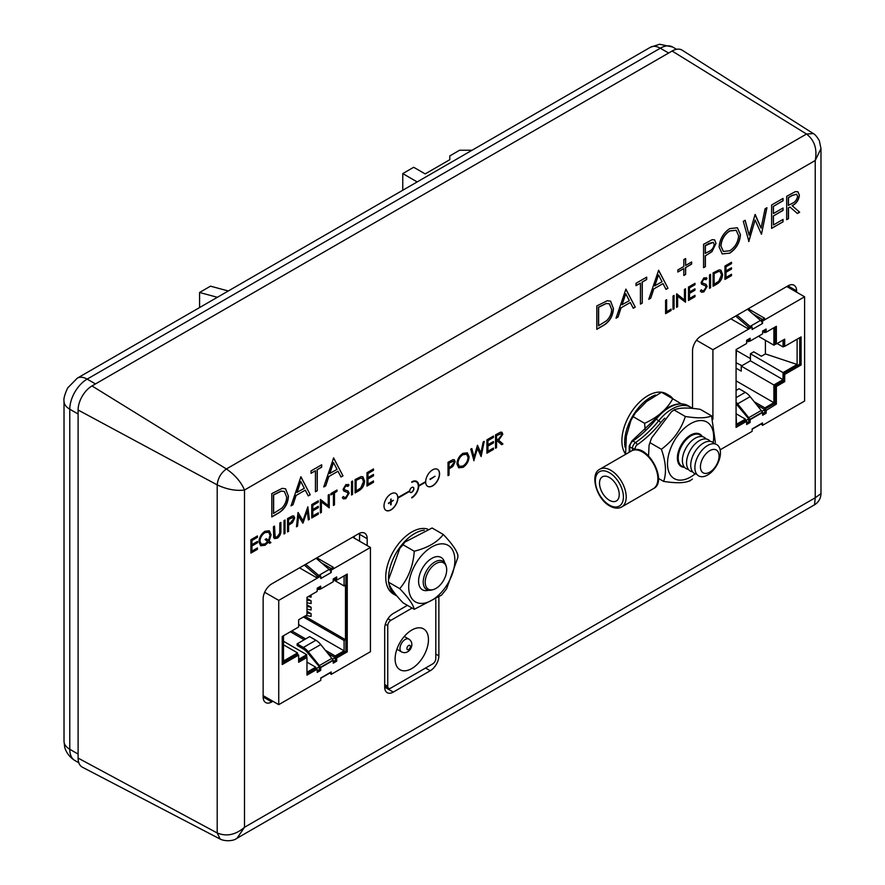 <?xml version="1.0" encoding="UTF-8"?>
<svg xmlns="http://www.w3.org/2000/svg" width="885" height="885" viewBox="0 0 885 885"><rect width="100%" height="100%" fill="white"/><g stroke="black" fill="none" stroke-linecap="round" stroke-linejoin="round"><path stroke-width="1.33" d="M650.475 47.237L659.602 44.25L672.578 46.993A24.559 14.182 120 0 0 660.298 48.21A19.647 11.339 60 0 0 650.475 47.237L77.316 378.149A19.647 11.339 60 0 1 87.139 379.123A24.559 14.182 120 0 0 69.771 409.202L69.771 749.263A19.647 11.339 0 0 1 64.019 741.243L64.019 401.182A19.647 11.339 0 0 0 69.771 409.202L78.101 414.014L78.101 754.075L69.771 749.263A24.559 14.182 120 0 0 74.86 760.503L78.842 762.804M668.64 53.023L95.469 383.935L87.139 379.123L660.298 48.21L668.64 53.023M493.443 449.436L486.905 453.209L486.905 439.845L493.443 436.073L493.443 437.444L487.945 440.619L487.945 444.724L493.443 441.56L493.443 442.931L487.945 446.095L487.945 451.239L493.443 448.075L493.443 449.436L486.905 453.054M463.032 467.335L458.684 467.8L456.925 463.895C457.246 459.426 459.249 455.908 462.944 453.341L467.357 452.843L469.094 456.804C468.762 461.284 466.749 464.802 463.032 467.335L458.618 467.756M722.591 274.25C722.37 278.686 720.401 281.994 716.673 284.185L713.089 286.253L713.089 272.89L719.107 269.903L720.976 270.179L722.448 274.173C722.237 278.598 720.257 281.906 716.54 284.107L713.089 286.087M705.699 285.91L701.716 284.262L701.064 282.603L703.918 277.835L707.004 278.321L706.064 279.682L703.807 279.273L702.104 281.95L702.867 283.233L705.976 284.251L707.159 286.408L703.852 291.928L701.396 292.172L700.323 291.043L701.307 289.804L702.148 290.645L703.852 290.557L706.119 286.983L705.179 285.545M706.186 277.669L707.004 278.321L705.942 279.572M706.064 279.682L705.312 279.129M705.931 279.605L703.663 279.195L701.971 281.861L702.867 283.233M677.622 296.232L677.622 306.73L676.582 307.327L676.582 293.964L684.448 299.949L684.448 289.428L685.488 288.82L685.488 302.194L677.479 296.154L677.622 306.73M671.084 310.502L665.597 313.677L665.597 300.303L666.637 299.705L666.637 311.697L671.084 309.13L671.084 310.502L665.597 313.511M783.037 221.814L771.609 228.407L771.609 205.01L783.037 198.417L783.037 200.818L773.424 206.36L773.424 213.562L783.037 208.019L783.037 210.409L773.424 215.962L773.424 224.956L783.037 219.414L783.037 221.814L771.609 228.253M729.826 253.132L722.215 253.929L719.14 247.103C719.693 239.282 723.2 233.12 729.66 228.629L737.393 227.766L740.435 234.691C739.86 242.545 736.32 248.685 729.826 253.132L722.149 253.895M677.844 272.038L677.844 269.947L683.817 266.496L683.817 259.593L685.643 258.553L685.643 265.445L691.616 261.993L691.616 264.095L685.643 267.547L685.643 274.438L683.817 275.489L683.817 268.598L677.844 272.038M640.441 304.13L640.441 283.145L636.027 285.689L636.027 283.288L646.681 277.138L646.681 279.538L642.267 282.094L642.267 303.079L640.441 304.13M613.438 308.323C613.051 316.078 609.61 321.863 603.094 325.702L596.811 329.32L596.811 305.933L607.331 300.701L610.617 301.199L613.294 308.245C612.918 316 609.466 321.786 602.95 325.625L596.811 329.165M364.587 480.942C364.377 485.367 362.408 488.675 358.679 490.865L355.095 492.945L355.095 479.57L361.102 476.584L362.983 476.871L364.454 480.865C364.233 485.29 362.264 488.597 358.536 490.788L355.095 492.779M347.705 492.602L343.723 490.954L343.07 489.294L345.924 484.526L349.011 485.002L348.07 486.374L345.803 485.965L344.11 488.631L344.873 489.925L347.982 490.932L349.155 493.089L345.847 498.62L343.391 498.852L342.329 497.735L343.303 496.485L344.154 497.326L345.847 497.248L348.115 493.675L347.174 492.237M348.192 484.349L349.011 485.002L347.949 486.263M348.07 486.374L347.318 485.821M347.927 486.296L345.67 485.887L343.966 488.553L344.873 489.925M321.399 501.895L321.399 512.393L320.359 512.99L320.359 499.627L328.224 505.601L328.224 495.08L329.264 494.483L329.264 507.846L321.266 501.817L321.399 512.393M298.621 515.911L297.515 526.188L296.464 526.785L298.002 512.537L302.924 520.657L307.847 506.851L309.385 519.329L308.334 519.938L307.228 510.955L302.814 523.123L298.477 515.822L297.515 526.188M285.036 533.389L283.997 533.987L283.997 520.623L285.036 520.015L285.036 533.389L283.997 533.821M264.991 531.254L269.328 530.779L271.087 534.772L269.162 541.067L270.943 542.549L269.648 543.302L268.365 542.228L265.035 545.282L260.677 545.746L258.918 541.841C259.239 537.339 261.263 533.81 264.991 531.254M323.755 486.971L333.623 457.888L342.971 475.876L341.002 477.015L338.004 471.251L328.822 476.55L325.735 485.832L323.755 486.971M291.032 505.866L300.9 476.772L310.248 494.77L308.268 495.91L305.281 490.146L296.099 495.445L293.012 504.727L291.032 505.866M367.187 545.58L367.187 538.733A12.18 7.036 120 0 0 364.664 533.157A12.18 7.036 120 0 0 358.58 533.755L271.75 583.89A12.18 7.036 120 0 0 263.144 598.802L263.144 696.971A12.18 7.036 120 0 0 265.666 702.546A12.18 7.036 120 0 0 271.75 701.949L272.912 701.274M796.577 292.161L796.577 290.822A12.18 7.036 120 0 0 794.055 285.247A12.18 7.036 120 0 0 787.96 285.855L701.141 335.979A12.18 7.036 120 0 0 692.535 350.902L692.535 408.284M407.41 605.34L393.305 613.482A12.18 7.036 120 0 0 384.687 628.394L384.687 687.103A12.18 7.036 120 0 0 387.21 692.689A12.18 7.036 120 0 0 393.305 692.081L430.254 670.741A12.18 7.036 120 0 0 438.872 655.829L438.872 597.585M288.433 495.965C288.056 503.709 284.605 509.506 278.089 513.344L271.806 516.962L271.806 493.576L282.326 488.343L285.612 488.83L288.289 495.888C287.913 503.631 284.461 509.428 277.945 513.256L271.806 516.807M315.447 491.772L315.447 470.776L311.033 473.331L311.033 470.931L321.675 464.78L321.675 467.18L317.261 469.725L317.261 490.721L315.447 491.772M257.435 549.319L250.909 553.092L250.909 539.728L257.435 535.956L257.435 537.328L251.948 540.503L251.948 544.607L257.435 541.443L257.435 542.815L251.948 545.979L251.948 551.123L257.435 547.948L257.435 549.319L250.909 552.937M273.675 537.472L273.465 526.697L274.505 526.099L275.169 537.118L277.226 536.863L279.726 533.168L279.848 523.013L280.888 522.415L280.888 530.491C281.109 533.6 279.914 536.177 277.293 538.202L274.461 538.578L273.675 537.472M288.599 531.332L287.559 531.929L287.559 518.566L292.47 515.933L293.864 516.021L294.683 518.035L292.382 522.758L288.599 525.159L288.599 531.332L287.559 531.763M318.29 514.196L311.752 517.957L311.752 504.594L318.29 500.822L318.29 502.193L312.792 505.368L312.792 509.483L318.29 506.308L318.29 507.68L312.792 510.855L312.792 515.988L318.29 512.824L318.29 514.196L311.752 517.802M333.424 505.457L333.424 493.454L330.901 494.914L330.901 493.542L336.986 490.024L336.986 491.396L334.464 492.856L334.464 504.848L333.424 505.457M352.573 494.394L351.533 495.003L351.533 481.628L352.573 481.031L352.573 494.394L351.533 494.837M373.492 482.314L366.965 486.086L366.965 472.723L373.492 468.95L373.492 470.322L368.005 473.486L368.005 477.601L373.492 474.437L373.492 475.809L368.005 478.973L368.005 484.117L373.492 480.942L373.492 482.314L366.965 485.931M616.026 318.224L625.905 289.141L635.253 307.128L633.273 308.268L630.275 302.504L621.093 307.803L618.018 317.084L616.026 318.224M648.76 299.329L658.628 270.246L667.976 288.233L665.996 289.384L663.009 283.609L653.827 288.908L650.74 298.19L648.76 299.329M705.378 266.65L703.564 267.69L703.564 244.304L712.148 239.691L714.582 239.857L716.02 243.375L711.982 251.65L705.378 255.853L705.378 266.65L703.564 267.536M748.942 241.494L743.3 221.361L745.181 220.276L749.141 235.144L755.038 214.579L761.089 228.131L765.071 208.783L766.93 207.709L761.465 234.259L755.115 220.033L748.655 241.505M788.491 218.661L786.676 219.712L786.676 196.315L795.316 191.647L797.927 191.768L799.398 195.231C798.79 200.11 796.4 203.605 792.219 205.718L799.653 212.212L797.407 213.506L789.962 207.013L788.491 207.864L788.491 218.661L786.676 219.546M674.06 308.788L673.02 309.385L673.02 296.021L674.06 295.424L674.06 308.788L673.02 309.23M694.979 296.707L688.453 300.48L688.453 287.105L694.979 283.344L694.979 284.716L689.492 287.879L689.492 291.995L694.979 288.82L694.979 290.191L689.492 293.366L689.492 298.51L694.979 295.336L694.979 296.707L688.453 300.314M710.567 287.713L709.527 288.311L709.527 274.947L710.567 274.339L710.567 287.713L709.527 288.145M731.497 275.633L724.959 279.394L724.959 266.031L731.497 262.259L731.497 263.63L725.999 266.805L725.999 270.91L731.497 267.746L731.497 269.117L725.999 272.281L725.999 277.425L731.497 274.261L731.497 275.633L724.959 279.24M397.885 497.669A9.824 5.675 120 0 0 395.849 493.41A9.824 5.675 120 0 0 386.037 499.085A9.824 5.675 120 0 0 386.037 510.424A9.824 5.675 120 0 0 393.504 507.89A9.824 5.675 120 0 0 397.885 498.155L409.711 491.33A2.943 1.704 120 0 0 410.308 492.436A2.943 1.704 120 0 0 413.251 490.744A2.943 1.704 120 0 0 413.251 487.336A2.943 1.704 120 0 0 411.082 488.022A2.943 1.704 120 0 0 409.711 490.843L397.752 497.591A9.824 5.675 120 0 0 395.783 493.376M418.727 486.119L425.674 482.104A9.824 5.675 120 0 0 427.709 486.363A9.824 5.675 120 0 0 437.533 480.699A9.824 5.675 120 0 0 437.533 469.349A9.824 5.675 120 0 0 430.055 471.882A9.824 5.675 120 0 0 425.674 481.628L418.727 485.644A9.824 5.675 120 0 0 416.691 481.385A9.824 5.675 120 0 0 411.779 481.871L411.779 482.347A9.237 5.332 120 0 1 416.392 481.894A9.237 5.332 120 0 1 417.808 489.294A9.237 5.332 120 0 1 411.779 497.425L411.779 497.912A9.824 5.675 120 0 0 418.727 486.119L425.674 482.104M449.06 475.057L448.02 475.665L448.02 462.291L452.932 459.658L454.326 459.757L455.144 461.771L452.832 466.495L449.06 468.895L449.06 475.057L448.02 475.499M473.962 460.687L470.731 449.182L471.805 448.562L474.072 457.058L477.435 445.31L480.898 453.054L483.177 442.002L484.239 441.383L481.119 456.56L477.48 448.43L473.774 460.631M496.551 447.644L495.512 448.241L495.512 434.878L500.456 432.201L501.95 432.278L502.791 434.247L498.686 440.243L502.934 443.96L501.651 444.701L497.403 440.984L496.551 441.471L496.551 447.644L495.512 448.087M384.743 688.143A12.18 7.036 120 0 0 385.661 687.667L386.623 687.114M788.933 287.747L788.933 286.419A12.18 7.036 120 0 0 788.889 285.379M359.553 541.166L359.553 534.319A12.18 7.036 120 0 0 359.498 533.279M263.188 698.011A12.18 7.036 120 0 0 264.117 697.535L265.268 696.871M220.188 839.091L217.201 832.973C226.538 836.801 235.631 834.909 244.492 827.287L815.229 497.768L820.981 493.642L820.981 148.591L819.322 140.649C816.899 136.622 814.886 134.255 813.304 133.569L682.169 50.191A19.647 11.339 120 0 0 672.113 51.02L91.996 385.948A19.647 11.339 120 0 0 78.101 410.009L78.101 758.091A19.647 11.339 120 0 0 82.416 767.218L220.188 839.091C224.502 841.303 233.043 841.48 237.047 838.228L244.492 827.287L244.492 490.024C241.107 482.004 235.067 474.979 226.394 468.962L91.996 385.948M237.047 838.228L814.532 504.815L815.229 497.768L815.229 160.506C817.397 149.034 814.488 140.206 806.512 134.033L813.304 133.569M78.101 758.091L217.201 832.973L217.201 484.891C217.898 478.21 220.962 472.9 226.394 468.962L806.512 134.033L672.113 51.02M78.101 410.009L217.201 484.891C226.759 489.394 235.852 491.098 244.492 490.024L815.229 160.506L820.981 148.591M285.545 488.797L288.289 495.888M284.317 491.429L281.142 491.075L273.487 494.837L273.487 513.433L281.74 508.233C285.003 504.848 286.618 501.109 286.618 497.005L284.384 491.463L281.275 491.164L273.631 494.925L273.631 513.51M300.823 476.816L310.248 494.77M310.115 494.693L308.212 495.788M296.099 495.445L305.281 490.146M295.955 495.368L293.012 504.727M292.88 504.638L291.099 505.667M300.745 481.418L296.94 492.392L304.318 488.299L300.745 481.418L297.083 492.48M311.033 473.165L315.447 470.776M321.543 464.857L321.675 467.18M321.543 467.103L317.261 469.725M317.118 469.647L317.261 490.721M317.118 490.644L315.447 491.606M333.545 457.921L342.971 475.876M342.838 475.798L340.935 476.893M328.822 476.55L338.004 471.251M328.678 476.473L325.735 485.832M325.603 485.743L323.822 486.772M333.479 462.523L329.662 473.508L337.041 469.404L333.479 462.523L329.806 473.586M257.292 536.033L257.435 537.328M257.292 537.25L251.948 540.503M251.805 540.414L251.948 544.607M257.292 541.52L257.435 542.815M257.292 542.726L251.948 545.979M251.805 545.901L251.948 551.123M257.292 548.036L257.292 549.242M269.261 530.746L271.087 534.772M270.954 534.695L269.162 541.067M269.029 540.978L270.943 542.549M270.799 542.472L269.527 543.202M265.035 545.282L268.365 542.228M264.903 545.193L260.61 545.702M268.598 532.195L264.858 532.538C261.794 534.606 260.113 537.483 259.825 541.155L261.274 544.242M266.319 538.711L268.465 540.481L270.047 535.337L268.675 532.239L265.002 532.615C261.938 534.684 260.256 537.56 259.958 541.233L261.341 544.286L265.069 543.888L267.646 541.631L265.046 539.452L266.341 538.699L268.465 540.481M274.361 526.177L274.549 535.867M274.405 535.779L275.102 537.073M280.744 522.493L280.744 530.414C280.965 533.522 279.771 536.089 277.149 538.124L277.293 538.202M277.149 538.124L274.394 538.534M284.904 520.103L284.904 533.301M293.787 515.988L294.683 518.035M294.55 517.957L292.382 522.758M292.238 522.681L288.599 525.159M288.466 525.082L288.466 531.243M293.035 517.404L288.466 519.252L288.599 523.787L290.634 522.648L293.654 518.643L293.101 517.437L288.599 519.329L288.599 523.787M297.371 526.099L296.486 526.619M298.079 512.492L302.924 520.657M307.726 506.928L309.385 519.329M309.241 519.252L308.323 519.783M303.046 522.991L307.228 510.955M318.146 500.91L318.29 502.193M318.146 502.116L312.792 505.368M312.659 505.291L312.792 509.483M318.146 506.386L318.29 507.68M318.146 507.603L312.792 510.855M312.659 510.767L312.792 515.988M318.146 512.902L318.146 514.108M321.266 512.315L320.359 512.835M320.558 499.516L328.224 505.601M329.131 494.56L329.264 507.846M330.901 494.748L333.424 493.454M336.842 490.113L336.986 491.396M336.842 491.319L334.464 492.856M334.32 492.779L334.464 504.848M334.32 504.771L333.424 505.291M347.905 490.898L349.022 493.011L345.847 498.62M345.714 498.543L343.325 498.819M343.269 496.54L344.088 497.293M347.562 492.525L343.579 490.876M348.126 484.316L348.867 484.925M352.429 481.108L352.429 494.317M362.916 476.827L364.454 480.865M362.208 478.331L360.361 478.121L355.991 480.267L356.135 490.976L360.77 487.956L363.547 481.54L362.275 478.376L360.505 478.199L356.135 480.345L356.135 490.976M373.359 469.028L373.492 470.322M373.359 470.245L368.005 473.486M367.861 473.409L368.005 477.601M373.359 474.515L373.492 475.809M373.359 475.721L368.005 478.973M367.861 478.896L368.005 484.117M373.359 481.031L373.359 482.236M610.55 301.154L613.294 308.245M609.322 303.787L606.136 303.444L598.492 307.206L598.492 325.791L606.745 320.591C609.997 317.217 611.623 313.478 611.612 309.374L609.389 303.832L606.28 303.522L598.625 307.283L598.625 325.879M625.828 289.185L635.253 307.128M635.109 307.051L633.206 308.146M621.093 307.803L630.275 302.504M620.96 307.726L618.018 317.084M617.874 317.007L616.093 318.025M625.75 293.787L621.945 304.761L629.323 300.657L625.75 293.787L622.078 304.838M636.027 285.523L640.441 283.145M646.537 277.226L646.681 279.538M646.537 279.461L642.267 282.094M642.123 282.005L642.267 303.079M642.123 303.002L640.441 303.975M658.551 270.29L667.976 288.233M667.843 288.156L665.94 289.251M653.827 288.908L663.009 283.609M653.683 288.831L650.74 298.19M650.608 298.112L648.827 299.141M658.473 274.892L654.668 285.866L662.046 281.762L658.473 274.892L654.811 285.944M685.499 258.63L685.643 265.445M691.473 262.082L691.616 264.095M691.473 264.018L685.643 267.547M685.499 267.469L685.643 274.438M685.499 274.361L683.817 275.335M677.844 271.883L683.817 268.598M714.516 239.824L716.02 243.375M715.888 243.298L711.982 251.65M711.85 251.572L705.378 255.853M705.234 255.765L705.234 266.562M713.188 242.302L708.94 243.43L705.234 245.576L705.234 253.364L708.929 251.451C711.85 250.178 713.609 247.844 714.206 244.437L713.255 242.335L705.378 245.654L705.378 253.453M737.327 227.733L740.435 234.691M740.303 234.614C739.727 242.468 736.187 248.608 729.683 253.055M736.132 230.255L729.616 230.897C724.273 234.525 721.341 239.547 720.821 245.964L723.311 251.395M738.621 235.742L736.209 230.299L729.749 230.985C724.417 234.602 721.485 239.625 720.965 246.041L723.377 251.428L729.749 250.776C735.136 247.214 738.09 242.202 738.621 235.742M745.07 220.332L749.141 235.144M755.215 214.48L761.089 228.131M766.753 207.82L761.465 234.259M748.81 241.406L755.115 220.033M782.893 198.494L783.037 200.818M782.893 200.74L773.424 206.36M773.291 206.282L773.424 213.562M782.893 208.097L783.037 210.409M782.893 210.331L773.424 215.962M773.291 215.885L773.424 224.956M782.893 219.491L782.893 221.726M797.861 191.735L799.398 195.231M799.255 195.143C798.657 200.032 796.257 203.528 792.075 205.63L792.219 205.718M792.075 205.63L799.653 212.212M799.52 212.134L797.297 213.418M788.491 207.864L789.962 207.013M788.347 207.787L788.347 218.584M796.589 194.202L792.152 195.397L788.347 197.587L788.347 205.386L792.197 203.362C795.161 202.068 796.954 199.711 797.584 196.271L796.655 194.246L792.285 195.474L788.491 197.665L788.491 205.464M666.494 299.783L666.637 311.697M670.952 309.208L670.952 310.425M673.916 295.502L673.916 308.71M677.479 306.652L676.582 307.172M676.782 293.853L684.448 299.949M685.344 288.908L685.488 302.194M694.847 283.421L694.979 284.716M694.847 284.627L689.492 287.879M689.349 287.802L689.492 291.995M694.847 288.908L694.979 290.191M694.847 290.114L689.492 293.366M689.349 293.289L689.492 298.51M694.847 295.413L694.847 296.63M705.909 284.207L707.015 286.331L703.852 291.928M703.708 291.851L701.329 292.127M701.263 289.849L702.082 290.601M705.566 285.833L701.573 284.185M706.119 277.625L706.872 278.244M710.434 274.427L710.434 287.625M720.91 270.135L722.448 274.173M720.213 271.64L718.366 271.43L713.996 273.576L714.129 284.284L718.764 281.264L721.552 274.848L720.279 271.684L718.498 271.507L714.129 273.653L714.129 284.284M731.353 262.336L731.497 263.63M731.353 263.553L725.999 266.805M725.866 266.717L725.999 270.91M731.353 267.823L731.497 269.117M731.353 269.04L725.999 272.281M725.866 272.204L725.999 277.425M731.353 274.339L731.353 275.545M385.96 510.38A9.824 5.675 120 0 0 393.416 507.769A9.824 5.675 120 0 0 397.752 498.067L409.711 491.33M410.242 492.392A2.943 1.704 120 0 0 413.118 490.655A2.943 1.704 120 0 0 413.184 487.303M390.595 502.359L390.595 504.771L391.148 504.605L391.148 502.038L393.371 500.279L391.148 501.563L390.739 499.228L390.739 501.795L388.515 503.078L390.739 502.282L390.739 504.848M391.148 498.996L390.595 501.718L388.515 503.565M391.148 501.397L393.371 500.279M427.632 486.319A9.824 5.675 120 0 0 437.389 480.61A9.824 5.675 120 0 0 437.455 469.315M418.727 485.644L418.583 485.555A9.824 5.675 120 0 0 416.625 481.34M416.326 481.849A9.237 5.332 120 0 0 416.26 481.816A9.237 5.332 120 0 0 411.779 482.192M411.779 497.746A9.824 5.675 120 0 0 418.583 486.042M430.044 478.94L430.187 479.504L435.044 476.219L430.187 479.504M430.187 479.017L435.044 476.219M454.248 459.724L455.144 461.771M455.012 461.682L452.832 466.495M452.7 466.417L449.06 468.895M448.927 468.807L448.927 474.979M453.496 461.14L448.927 462.988L449.06 467.523L451.084 466.384L454.105 462.368L453.562 461.173L449.06 463.065L449.06 467.523M467.291 452.81L469.094 456.804M468.962 456.726C468.63 461.207 466.605 464.725 462.888 467.258M466.605 454.248L462.855 454.602C459.802 456.671 458.12 459.547 457.833 463.209L459.282 466.329M468.054 457.401L466.683 454.293L462.988 454.68C459.934 456.76 458.264 459.625 457.965 463.286L459.348 466.373L462.988 465.997C466.063 463.95 467.756 461.096 468.054 457.401M471.705 448.618L474.072 457.058M477.502 445.277L480.898 453.054M484.062 441.493L481.119 456.56M473.818 460.609L477.48 448.43M493.299 436.15L493.443 437.444M493.299 437.367L487.945 440.619M487.812 440.531L487.945 444.724M493.299 441.637L493.443 442.931M493.299 442.854L487.945 446.095M487.812 446.018L487.945 451.239M493.299 448.153L493.299 449.359M501.883 432.234L502.791 434.247M502.647 434.17L498.686 440.243M498.543 440.166L502.934 443.96M502.802 443.872L501.541 444.602M496.551 441.471L497.403 440.984M496.419 441.394L496.419 447.567M501.153 433.65L496.419 435.564L496.551 440.099L498.675 438.894L501.751 434.845L501.22 433.683L496.551 435.641L496.551 440.099M736.077 425.796L745.281 420.486L746.641 421.282L736.077 427.378L736.077 349.575L746.641 343.48L746.641 340.271L750.115 338.269L750.115 341.068L762.616 333.855L762.616 331.045L766.089 329.043L766.222 332.174L776.366 326.322L776.366 343.966L784.696 339.154L784.696 346.367L801.091 336.908L801.091 364.974L784.696 374.444L784.696 381.656L776.366 386.468L776.366 404.113L766.222 410.374L756.775 404.91M762.616 413.693L764.728 412.465L766.089 413.262L762.616 415.264L762.616 412.454L750.115 419.678L750.115 422.477L746.641 424.49L746.641 421.282M746.641 422.908L748.743 421.691L748.743 418.882L745.624 420.696M750.115 422.477L748.743 421.691M762.616 412.454L762.262 412.255A3.894 2.246 -120 0 0 761.233 410.463L750.126 396.635L737.625 403.859L748.732 417.687A3.894 2.246 60 0 1 749.761 419.468L762.262 412.255M764.728 412.465L764.728 409.666L761.83 411.337M766.222 410.374L766.089 413.262M766.089 410.452L764.728 409.666M797.119 339.198L797.119 364.487L783.059 372.607L783.059 379.665L773.888 384.964L773.888 402.686L764.861 407.897L764.861 409.18L775.006 403.328L776.366 404.113M764.861 409.18L766.222 409.965M775.006 403.328L775.006 385.683L776.366 386.468M775.006 385.683L783.336 380.871L784.696 381.656M783.336 380.871L783.336 373.647L784.696 374.444M783.336 373.647L799.73 364.189L801.091 364.974M799.73 364.189L799.73 337.694M783.336 339.94L783.336 345.581L784.696 346.367M775.006 327.107L775.006 343.17L776.366 343.966M766.222 332.174L764.861 331.388L764.861 332.672L765.979 332.03M762.616 332.284L764.728 331.067L764.728 329.828M764.728 331.067L766.089 331.853M750.115 341.068L749.761 340.869A3.894 2.246 60 0 1 749.307 341.3A3.894 2.246 60 0 1 748.732 341.477L746.641 341.665M720.147 449.801L752.128 431.338L752.128 428.937L762.538 422.919A4.337 2.5 60 0 1 761.963 423.528L752.128 429.203M745.413 420.574L745.413 419.125L736.519 424.258L736.077 414.169M736.077 359.631L736.519 349.321M746.641 341.51L748.743 340.283L748.743 339.055M773.888 327.749L773.888 345.183L776.189 343.856M783.059 340.094L783.059 346.942L784.375 346.179M797.119 364.487L765.414 353.923L761.388 356.246L753.755 351.832L750.414 353.757L750.414 360.815L741.243 366.113L741.243 371.169L736.077 368.182M773.888 402.686L736.077 380.86M741.243 366.113L773.888 384.964M783.059 372.607L750.414 353.757M765.414 353.923L765.414 340.283M777.13 343.524L783.059 346.942M773.888 345.183L758.445 336.267M750.414 358.58L736.519 350.56M736.077 402.133A13.717 7.921 60 0 1 737.625 403.859M748.743 418.882L736.939 404.821A11.793 6.803 -120 0 0 736.077 403.826M736.077 397.653L745.281 392.343A13.717 7.921 60 0 1 750.126 396.635M745.281 392.343L739.019 388.725L736.077 390.429M750.414 360.815L783.059 379.665M741.973 365.693L736.077 362.784M764.861 407.897L754.252 401.768M736.519 413.992L745.413 419.125M763.401 331.831L764.861 332.672M737.039 315.259L750.093 326.432A4.337 2.5 60 0 1 750.259 326.576M748.234 308.788L764.651 318.268L761.177 320.281L761.177 321.089A4.337 2.5 -120 0 0 760.514 320.414L747.449 309.241M761.177 321.089A4.337 2.5 60 0 1 762.538 323.467L752.128 329.485L752.128 327.074L750.768 326.288L747.294 328.302L730.866 318.821M761.177 423.97L762.538 425.331L804.598 401.049L804.598 296.785L762.538 321.067L762.538 323.467M762.538 422.919L762.538 425.331M786.809 286.519L804.598 296.785M761.177 320.281L762.538 321.067M752.128 327.074L712.912 349.719L712.912 419.302M712.912 349.719L696.495 340.238M752.858 313.865L762.571 319.474M748.876 327.384L735.645 316.056M336.698 580.162L347.252 574.066L347.252 651.858L336.698 657.953L336.698 661.161L333.225 663.164L333.225 660.365L320.724 667.578L320.724 670.387L317.25 672.39L317.107 669.259L306.973 675.122L306.973 657.478L298.632 662.279L298.632 655.066L282.238 664.524L282.238 636.459L298.632 626.989L298.632 619.777L306.973 614.964L306.973 597.32L317.107 591.468L317.25 588.171L320.724 586.169L320.724 588.979L333.225 581.755L333.225 578.956L336.698 576.943L336.698 580.162L335.338 579.365L335.338 577.739M320.724 588.979L320.37 588.779A3.894 2.246 60 0 1 319.916 589.2A3.894 2.246 60 0 1 319.341 589.377L317.25 589.565M282.238 662.953L297.272 654.281L298.632 655.066M298.632 660.708L305.613 656.681L306.973 657.478M306.973 673.54L315.746 668.474L315.746 667.19L306.973 672.257M317.107 669.259L315.746 668.474M317.25 670.819L319.363 669.602L319.363 666.792L316.1 668.673M320.724 670.387L319.363 669.602M333.225 660.365L332.871 660.155A3.894 2.246 -120 0 0 331.853 658.374L320.735 644.545L308.234 651.758L319.341 665.586A3.894 2.246 60 0 1 320.37 667.378L332.871 660.155M333.225 661.593L335.338 660.376L336.698 661.161M335.338 660.376L335.338 657.168L336.698 657.953M335.338 657.168L345.891 651.072L347.252 651.858M345.891 651.072L345.891 574.852M318.932 575.604A4.337 2.5 -120 0 0 318.755 575.46L329.176 569.442A4.337 2.5 60 0 1 329.851 570.117A4.337 2.5 60 0 1 331.211 572.495L320.79 578.513L320.79 576.102L278.742 600.384L278.742 704.648L320.79 680.366L320.79 677.965L331.211 671.947A4.337 2.5 60 0 1 330.625 672.556L320.79 678.231M333.225 580.184L335.194 579.044L335.194 580.737L336.444 580.007M344.088 575.892L344.088 585.947L345.471 585.14L345.471 639.678L344.088 640.486L344.088 650.829L335.194 655.962L335.194 657.644L332.439 659.236M317.25 589.41L319.363 588.193L319.363 586.954M306.719 657.323L306.719 654.679L298.632 659.347M297.548 654.435L297.548 652.92L283.488 661.04L283.488 635.74M329.176 569.442L316.122 558.269M305.701 564.287L318.755 575.46M306.973 611.281L311.089 613.659L306.973 612.896M306.099 615.462L311.089 616.38L311.089 613.659M306.973 604.864L311.089 607.243L306.973 606.479M306.973 609.212L311.089 609.964L311.089 607.243M306.973 598.448L311.089 600.815L306.973 600.063M306.973 602.796L311.089 603.548L311.089 600.815M308.212 596.601L311.089 597.132L311.089 594.941M345.471 639.678L304.816 616.203M283.488 644.8L297.548 652.92M306.719 654.679L283.488 641.271M333.667 579.929L344.088 585.947M344.088 640.486L303.422 617.011M333.733 579.896L335.194 580.737M335.194 655.962L325.337 650.276M305.679 638.926L291.829 630.928M298.632 624.589L344.088 650.829M306.973 662.124L315.746 667.19M308.234 651.758A13.717 7.921 -120 0 0 303.389 647.466L315.89 640.242A13.717 7.921 60 0 1 320.735 644.545M315.89 640.242L309.639 636.636L297.139 643.849L303.389 647.466M319.363 666.792L307.549 652.732A11.793 6.803 -120 0 0 303.389 649.037L297.139 645.431L297.139 643.849M335.194 657.644L327.87 653.418M304.219 639.767L290.368 631.768M331.211 671.947L331.211 674.359L370.428 651.714L370.428 547.45L331.211 570.095L329.851 569.309L333.324 567.296L316.896 557.816M329.851 570.117L329.851 569.309M331.211 570.095L331.211 572.495M299.539 567.849L315.956 577.33L319.43 575.316L320.79 576.102M317.549 576.412L304.307 565.084M321.52 562.893L331.233 568.502M263.144 695.643L278.742 704.648M278.742 600.384L264.67 592.264M331.211 674.359L329.851 672.998M352.639 537.184L370.428 547.45M412.122 608.061L390.816 620.363A4.325 2.5 120 0 0 387.752 625.662L387.752 686.306A4.325 2.5 120 0 0 388.648 688.287A4.325 2.5 120 0 0 390.816 688.076L432.754 663.861A4.325 2.5 120 0 0 435.807 658.573L435.807 599.764M411.779 630.065A23.574 13.607 120 0 0 396.38 650.829A23.574 13.607 120 0 0 399.998 669.724A23.574 13.607 120 0 0 411.779 668.562A23.574 13.607 120 0 0 427.178 647.787A23.574 13.607 120 0 0 423.572 628.892A23.574 13.607 120 0 0 411.779 630.065M692.269 408.262L690.687 407.188A37.424 21.605 -60 0 0 658.772 420.729L656.139 419.213A83.71 48.332 -60 0 1 632.941 441.018L635.585 442.544A83.71 48.332 120 0 0 658.772 420.729L660.852 422.532A85.679 49.471 -60 0 1 637.111 444.867A2.943 1.704 120 0 0 635.231 448.352L632.598 450.399C647.333 442.732 668.54 481.783 653.351 488.686A21.804 12.589 -120 0 0 653.783 464.26A21.804 12.589 -120 0 0 632.443 450.476M609.389 500.279A13.95 8.053 -120 0 0 616.358 500.965A13.95 8.053 -120 0 0 616.358 484.858A13.95 8.053 -120 0 0 602.408 476.805A13.95 8.053 -120 0 0 600.273 487.989A13.95 8.053 -120 0 0 609.389 500.279M635.231 448.872L632.443 450.421L632.443 448.352L629.81 446.825L629.81 451.914M655.431 419.401L656.139 419.213A37.424 21.605 120 0 1 688.043 405.673L690.687 407.188M645.176 430.01L644.623 423.318C657.809 417.277 667.179 409.091 672.744 398.748L661.526 392.265L646.692 401.425L635.33 412.952L630.928 420.486L626.359 436.183L625.595 453.64L626.215 453.994M672.744 398.748L681.173 403.759M644.623 423.318L633.406 416.835M689.824 480.743C684.835 483.144 676.107 483.365 663.639 481.396C666.659 472.844 665.918 462.136 661.394 449.27C673.164 440.498 681.151 429.568 685.333 416.481C697.878 418.45 706.606 418.229 711.529 415.839L700.312 409.357C687.778 407.399 679.038 407.609 674.116 410.009L671.516 411.669L651.515 438.097L649.081 445.232L648.55 455.875M711.529 415.839L715.368 442.533M671.516 411.669L674.647 409.545L674.116 410.009L685.333 416.481M661.394 449.27L650.176 442.788M663.639 481.396L658.44 478.398M695.19 473.818A32.657 18.862 -60 0 1 667.544 465.444A32.657 18.862 -60 0 1 692.125 422.853A32.657 18.862 -60 0 1 713.21 442.611M702.347 436.637A18.662 10.775 120 0 0 687.435 437.367A18.662 10.775 120 0 0 678.684 450.642A18.662 10.775 120 0 0 677.766 454.116A18.662 10.775 120 0 0 684.592 467.391M457.866 554.729L457.855 557.462L446.571 588.868L441.571 595.129L414.269 609.3L403.04 602.829C394.445 593.769 389.599 586.888 388.526 582.175L388.493 579.841L388.526 582.175L399.743 588.647C408.372 578.325 413.218 565.858 414.269 551.233L403.04 544.762L399.777 548.434L388.493 579.841M414.269 551.233C427.754 547.804 437.433 542.217 443.297 534.474L432.079 527.991L404.777 542.162L403.04 544.762M443.297 534.474C451.925 543.556 456.76 550.437 457.81 555.127M414.269 609.3C413.195 604.588 408.35 597.696 399.743 588.647M454.879 560.282A32.657 18.862 -60 0 1 420.242 603.382A32.657 18.862 -60 0 1 420.242 557.196A32.657 18.862 -60 0 1 454.879 560.282M444.602 562.606A18.662 10.775 120 0 0 428.639 560.636A18.662 10.775 120 0 0 418.97 577.385A18.662 10.775 120 0 0 418.583 581.235A18.662 10.775 120 0 0 428.661 590.229M625.728 454.27A36.838 21.262 -60 0 1 621.889 440.763A36.838 21.262 -60 0 1 637.974 403.693A36.838 21.262 -60 0 1 666.35 393.825L669.137 395.429A36.838 21.262 -60 0 1 672.998 398.892M625.042 447.224A36.838 21.262 -60 0 1 624.666 442.367A36.838 21.262 -60 0 1 655.508 394.998M664.215 393.814A36.838 21.262 -60 0 1 669.137 395.429M396.834 595.948A36.838 21.262 -60 0 1 396.137 595.572L393.36 593.968A36.838 21.262 -60 0 1 385.738 577.108A36.838 21.262 -60 0 1 400.186 541.83A36.838 21.262 -60 0 1 427.51 529.02M388.515 579.299A36.838 21.262 -60 0 1 388.515 578.713A36.838 21.262 -60 0 1 424.291 530.159M396.137 595.572A36.838 21.262 -60 0 1 389.024 584.377M684.293 467.026A18.076 10.432 -60 0 1 681.959 445.376A18.076 10.432 -60 0 1 701.882 436.559M688.464 469.426A18.076 10.432 -60 0 1 686.129 447.777A18.076 10.432 -60 0 1 706.042 438.971M692.623 471.838A18.076 10.432 -60 0 1 690.3 450.188A18.076 10.432 -60 0 1 710.212 441.372M696.794 474.238A18.076 10.432 -60 0 1 694.471 452.589A18.076 10.432 -60 0 1 714.383 443.783M713.1 470.444A18.076 10.432 -60 0 1 694.935 466.306A18.076 10.432 -60 0 1 714.98 443.894A18.076 10.432 -60 0 1 713.1 470.444M713.708 468.873A13.164 7.6 -60 0 1 700.478 465.853A13.164 7.6 -60 0 1 715.08 449.525A13.164 7.6 -60 0 1 713.708 468.873M435.951 563.623A15.2 8.773 -60 0 1 446.35 566.876A15.2 8.773 -60 0 1 433.219 589.609A15.2 8.773 -60 0 1 425.298 580.593A15.2 8.773 -60 0 1 435.951 563.623M433.219 589.609L431.858 589.974A16.361 9.447 -60 0 1 425.619 572.518A16.361 9.447 -60 0 1 427.743 568.834A16.361 9.447 -60 0 1 434.789 561.997A16.361 9.447 -60 0 1 445.985 565.504L446.35 566.876M425.619 572.518L425.807 572.108A12.932 7.467 -60 0 1 427.488 569.199L427.743 568.834M354.055 538.003A18.662 10.775 -60 0 1 354.653 536.022M228.297 290.977L210.519 286.165L199.579 292.481L199.579 307.56M217.367 297.294L199.579 292.481M472.092 150.229L459.636 150.229L449.79 155.915L449.79 159.698L425.187 173.914L413.693 167.276L402.763 173.593L402.763 190.264M417.189 181.923L402.763 173.593M359.553 534.319L367.187 538.733M264.117 697.535L271.75 701.949M788.933 286.419L796.577 290.822M385.661 687.667L393.305 692.081M435.807 654.059L438.872 655.829M425.541 668.02L430.254 670.741M748.732 417.687L761.233 410.463M750.093 326.432L760.514 320.414M319.341 665.586L331.853 658.374M390.816 620.363L387.962 618.715M387.752 625.662L385.329 624.257M387.752 686.306L384.687 684.536M408.87 639.114C415.983 643.672 409.058 655.774 401.502 651.88A7.368 4.248 -60 0 1 400.374 645.973A7.368 4.248 -60 0 1 405.186 639.479A7.368 4.248 -60 0 1 408.87 639.114L404.268 636.459M408.66 645.497A2.456 1.416 120 0 0 407.155 649.38A2.456 1.416 120 0 0 410.153 647.643A2.456 1.416 120 0 0 408.66 645.497M686.218 408.129A35.455 20.477 120 0 0 681.881 408.25M664.779 418.151A35.455 20.477 120 0 0 660.852 422.532M609.389 505.092A19.846 11.461 -120 0 0 621.535 487.801A19.846 11.461 -120 0 0 597.242 473.774A19.846 11.461 -120 0 0 609.389 505.092M633.018 450.056L599.875 469.205A21.804 12.589 60 0 1 600.771 468.762A21.804 12.589 60 0 1 622.111 482.546A21.804 12.589 60 0 1 621.679 506.972L653.351 488.686M629.235 446.018L631.956 440.929A1.969 1.018 55.4 0 1 632.941 441.018A4.912 2.832 120 0 0 629.81 446.825A1.969 1.139 0 0 1 629.235 446.018L629.235 452.246M635.231 448.352A1.969 1.139 0 0 1 632.443 448.352A4.912 2.832 -60 0 1 635.585 442.544A1.969 1.018 55.4 0 1 637.111 444.867M77.316 378.149L67.658 387.94C64.694 394.5 63.477 398.914 64.019 401.182M64.019 741.243L64.594 746.442C64.638 747.703 66.795 755.558 74.86 760.503M672.578 46.993L676.56 49.294M814.532 504.826C818.625 502.182 820.782 498.454 820.981 493.642M749.905 340.957L749.307 341.3M319.916 589.2L320.514 588.857M388.648 688.287L384.687 686.008M401.502 651.88L396.9 649.225M631.956 440.929L655.298 418.97C666.881 405.54 677.788 401.104 688.043 405.673M599.875 469.205C589.443 473.906 596.413 498.985 609.798 505.988C614.323 508.51 618.283 508.831 621.679 506.972M630.928 420.486L635.33 412.952M689.304 481.208L692.435 479.084M649.081 445.232L651.515 438.097M399.777 548.434L404.777 542.162"/></g></svg>
